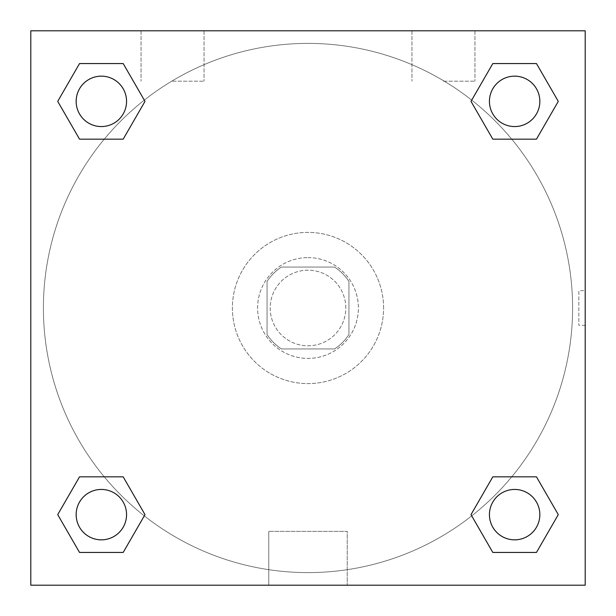 <?xml version="1.0" encoding="UTF-8"?>
<svg xmlns="http://www.w3.org/2000/svg" width="616" height="616" viewBox="0 0 616 616"><rect width="100%" height="100%" fill="white"/><g stroke="black" fill="none" stroke-linecap="round" stroke-linejoin="round"><path stroke-width="0.46" stroke-dasharray="3.08 2.31" d="M345.799 308A37.799 37.799 0 0 0 289.096 275.267A37.799 37.799 0 0 0 289.096 340.733A37.799 37.799 0 0 0 345.799 308A37.799 37.799 0 0 0 289.096 275.267A37.799 37.799 0 0 0 289.096 340.733A37.799 37.799 0 0 0 345.799 308M334.519 348.949L281.481 348.949A48.787 48.787 0 0 1 267.051 334.519L267.051 281.481A48.787 48.787 0 0 1 281.481 267.051L334.519 267.051A48.787 48.787 0 0 1 348.949 281.481L348.949 334.519A48.787 48.787 0 0 1 334.519 348.949L281.481 348.949A48.787 48.787 0 0 1 267.051 334.519L267.051 281.481A48.787 48.787 0 0 1 281.481 267.051L334.519 267.051A48.787 48.787 0 0 1 348.949 281.481L348.949 334.519A48.787 48.787 0 0 1 334.519 348.949M308 257.603A50.397 50.397 0 0 1 351.651 333.202A50.397 50.397 0 0 1 264.349 333.202A50.397 50.397 0 0 1 308 257.603A50.397 50.397 0 0 0 257.603 308A50.397 50.397 0 0 0 308 358.397A50.397 50.397 0 0 0 358.397 308A50.397 50.397 0 0 0 308 257.603M383.599 308A75.599 75.599 0 0 0 270.201 242.527A75.599 75.599 0 0 0 270.201 373.473A75.599 75.599 0 0 0 383.599 308A75.599 75.599 0 0 0 270.201 242.527A75.599 75.599 0 0 0 270.201 373.473A75.599 75.599 0 0 0 383.599 308M30.8 30.8L585.2 30.8L585.2 585.2L30.8 585.2L30.8 30.8L585.2 30.8L585.2 585.2L30.8 585.2L30.8 30.8L585.2 30.8L585.2 585.2L30.8 585.2L30.8 30.8M492.815 139.162L470.994 101.363L492.815 139.162L470.994 101.363L492.815 139.162L470.994 101.363L492.815 63.563L536.467 63.563L558.288 101.363L536.467 139.162L511.734 139.162M104.266 139.162L79.533 139.162L57.712 101.363L79.533 139.162L104.266 139.162L79.533 139.162L57.712 101.363L79.533 63.563L123.185 63.563L145.006 101.363L123.185 139.162L145.006 101.363L123.185 63.563L145.006 101.363L123.185 139.162M123.185 476.838L145.006 514.637L123.185 476.838L145.006 514.637L123.185 552.437L145.006 514.637L123.185 476.838L145.006 514.637L123.185 552.437L79.533 552.437L57.712 514.637L79.533 476.838L104.266 476.838M511.734 476.838L536.467 476.838L558.288 514.637L536.467 552.437L558.288 514.637L536.467 476.838L511.734 476.838L536.467 476.838L558.288 514.637L536.467 552.437L492.815 552.437L470.994 514.637L492.815 476.838L470.994 514.637L492.815 552.437L470.994 514.637L492.815 476.838L470.994 514.637L492.815 552.437L470.994 514.637M30.8 325.325L30.8 290.675L30.808 325.325M308 585.2L268.769 585.2L308 585.2M308 531.369L347.231 531.369L308 531.369M585.2 290.675L585.192 325.325L585.2 290.675L585.2 325.325L585.2 290.675L578.847 290.675L578.847 325.325L578.847 290.675M172.549 30.8L141.049 30.8L172.549 30.8M443.451 30.8L474.951 30.8L443.451 30.8M172.549 81.197L204.05 81.197L172.549 81.197M443.451 81.197L474.951 81.197L443.451 81.197M489.443 514.637A25.202 25.202 0 0 0 527.242 536.467A25.202 25.202 0 0 0 527.242 492.815A25.202 25.202 0 0 0 489.443 514.637A25.202 25.202 0 0 1 527.242 492.815A25.202 25.202 0 0 1 527.242 536.467A25.202 25.202 0 0 1 489.443 514.637M126.557 101.363A25.202 25.202 0 0 0 88.758 79.533A25.202 25.202 0 0 0 88.758 123.185A25.202 25.202 0 0 0 126.557 101.363A25.202 25.202 0 0 0 88.758 79.533A25.202 25.202 0 0 0 88.758 123.185A25.202 25.202 0 0 0 126.557 101.363A25.202 25.202 0 0 0 88.758 79.533A25.202 25.202 0 0 0 88.758 123.185A25.202 25.202 0 0 0 126.557 101.363A25.202 25.202 0 0 0 88.758 79.533A25.202 25.202 0 0 0 88.758 123.185A25.202 25.202 0 0 0 126.557 101.363A25.202 25.202 0 0 0 88.758 79.533A25.202 25.202 0 0 0 88.758 123.185A25.202 25.202 0 0 0 126.557 101.363M539.839 101.363A25.202 25.202 0 0 0 502.04 79.533A25.202 25.202 0 0 0 502.04 123.185A25.202 25.202 0 0 0 539.839 101.363A25.202 25.202 0 0 0 502.04 79.533A25.202 25.202 0 0 0 502.04 123.185A25.202 25.202 0 0 0 539.839 101.363A25.202 25.202 0 0 0 502.04 79.533A25.202 25.202 0 0 0 502.04 123.185A25.202 25.202 0 0 0 539.839 101.363A25.202 25.202 0 0 0 502.04 79.533A25.202 25.202 0 0 0 502.04 123.185A25.202 25.202 0 0 0 539.839 101.363A25.202 25.202 0 0 0 502.04 79.533A25.202 25.202 0 0 0 502.04 123.185A25.202 25.202 0 0 0 539.839 101.363M126.557 514.637A25.202 25.202 0 0 0 88.758 492.815A25.202 25.202 0 0 0 88.758 536.467A25.202 25.202 0 0 0 126.557 514.637A25.202 25.202 0 0 0 88.758 492.815A25.202 25.202 0 0 0 88.758 536.467A25.202 25.202 0 0 0 126.557 514.637A25.202 25.202 0 0 0 88.758 492.815A25.202 25.202 0 0 0 88.758 536.467A25.202 25.202 0 0 0 126.557 514.637A25.202 25.202 0 0 0 88.758 492.815A25.202 25.202 0 0 0 88.758 536.467A25.202 25.202 0 0 0 126.557 514.637A25.202 25.202 0 0 0 88.758 492.815A25.202 25.202 0 0 0 88.758 536.467A25.202 25.202 0 0 0 126.557 514.637M572.603 308A264.603 264.603 0 0 0 175.699 78.848A264.603 264.603 0 0 0 175.699 537.152A264.603 264.603 0 0 0 572.603 308A264.603 264.603 0 0 0 175.699 78.848A264.603 264.603 0 0 0 175.699 537.152A264.603 264.603 0 0 0 572.603 308M57.712 514.637L79.533 552.437L123.185 552.437L145.006 514.637L123.185 552.437L79.533 552.437L57.712 514.637L79.533 552.437L57.712 514.637L79.533 476.838M470.994 101.363L492.815 63.563L470.994 101.363L492.815 63.563L536.467 63.563L558.288 101.363L536.467 63.563L558.288 101.363L536.467 139.162M347.231 585.2L268.769 585.2L347.231 585.2L347.231 531.369L268.769 531.369L347.231 531.369L347.231 585.2M539.839 514.637A25.202 25.202 0 0 0 502.04 492.815A25.202 25.202 0 0 0 502.04 536.467A25.202 25.202 0 0 0 539.839 514.637A25.202 25.202 0 0 0 502.04 492.815A25.202 25.202 0 0 0 502.04 536.467A25.202 25.202 0 0 0 539.839 514.637A25.202 25.202 0 0 0 502.04 492.815A25.202 25.202 0 0 0 502.04 536.467A25.202 25.202 0 0 0 539.839 514.637M57.712 101.363L79.533 139.162L57.712 101.363L79.533 63.563L123.185 63.563L145.006 101.363L123.185 63.563L79.533 63.563L57.712 101.363L79.533 63.563M536.467 476.838L558.288 514.637L536.467 552.437L492.815 552.437L536.467 552.437L558.288 514.637L536.467 476.838M492.815 63.563L536.467 63.563L558.288 101.363M268.769 585.2L268.769 531.369L268.769 585.2M585.2 325.325L578.847 325.325M141.049 30.8L141.049 81.197L141.049 30.8M204.05 30.8L204.05 81.197L204.05 30.8M411.95 30.8L411.95 81.197L411.95 30.8M474.951 30.8L474.951 81.197L474.951 30.8"/><path stroke-width="0.92" d="M536.467 139.162L492.815 139.162L536.467 139.162L558.288 101.363L536.467 139.162L492.815 139.162L470.994 101.363L492.815 63.563L470.994 101.363M79.533 63.563L123.185 63.563L79.533 63.563L123.185 63.563L145.006 101.363L123.185 139.162L79.533 139.162L123.185 139.162L79.533 139.162L57.712 101.363L79.533 63.563L57.712 101.363M79.533 476.838L123.185 476.838L79.533 476.838L57.712 514.637L79.533 476.838L123.185 476.838L145.006 514.637L123.185 552.437L79.533 552.437L123.185 552.437L79.533 552.437L57.712 514.637M511.734 476.838L492.815 476.838L511.734 476.838L492.815 476.838L470.994 514.637L492.815 476.838L536.467 476.838L492.815 476.838L536.467 476.838L558.288 514.637L536.467 552.437L492.815 552.437L536.467 552.437L492.815 552.437L470.994 514.637M585.2 30.8L30.8 30.8L30.8 585.2L585.2 585.2L585.2 30.8M492.815 63.563L536.467 63.563L492.815 63.563L536.467 63.563L558.288 101.363M539.839 514.637A25.202 25.202 0 0 0 502.04 492.815A25.202 25.202 0 0 0 502.04 536.467A25.202 25.202 0 0 0 539.839 514.637M126.557 514.637A25.202 25.202 0 0 0 88.758 492.815A25.202 25.202 0 0 0 88.758 536.467A25.202 25.202 0 0 0 126.557 514.637M539.839 101.363A25.202 25.202 0 0 0 502.04 79.533A25.202 25.202 0 0 0 502.04 123.185A25.202 25.202 0 0 0 539.839 101.363M126.557 101.363A25.202 25.202 0 0 0 88.758 79.533A25.202 25.202 0 0 0 88.758 123.185A25.202 25.202 0 0 0 126.557 101.363M104.266 476.838L123.185 476.838M511.734 139.162L492.815 139.162M123.185 139.162L104.266 139.162"/></g></svg>
